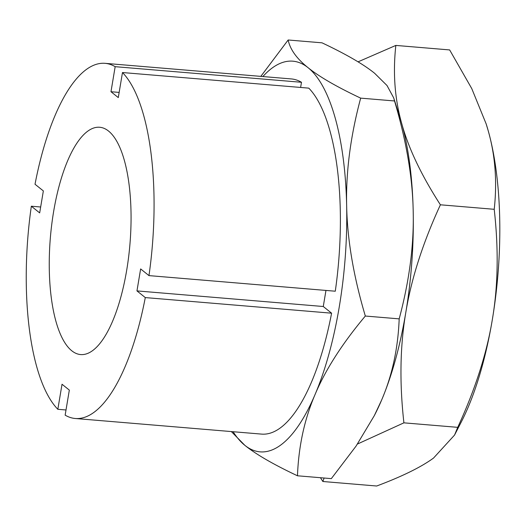 <?xml version="1.0" encoding="UTF-8"?>
<svg xmlns="http://www.w3.org/2000/svg" width="526" height="526" viewBox="0 0 526 526"><rect width="100%" height="100%" fill="white"/><g stroke="black" fill="none" stroke-linecap="round" stroke-linejoin="round"><path stroke-width="0.79" d="M395.841 45.42L449.658 49.931L471.756 88.585L486.169 123.926L488.279 130.987C495.275 155.611 497.254 181.72 494.216 209.302L440.4 204.798C421.418 175.362 408.544 148.345 401.779 123.741C394.776 99.118 392.804 73.009 395.841 45.42L358.048 61.844M494.216 209.302C498.701 249.232 498.063 286.026 492.316 319.696C486.793 353.38 475.267 389.26 457.725 427.342L403.909 422.838C399.425 382.908 400.062 346.115 405.809 312.451C411.332 278.76 422.858 242.88 440.4 204.798M457.725 427.342L454.556 435.061L433.549 458.047C421.148 467.114 402.193 476.438 376.682 486.011L322.865 481.5L324.108 478.022M357.456 444.036L403.909 422.838M320.459 477.713L322.865 481.5M486.202 124.031A196.027 68.61 94.8 0 1 486.234 124.123A196.027 68.61 94.8 0 1 488.279 130.987A196.027 68.61 94.8 0 1 492.316 319.696A196.027 68.61 94.8 0 1 461.289 421.964L454.556 435.061M401.779 123.741A196.027 68.61 94.8 0 1 405.809 312.451A196.027 68.61 94.8 0 1 374.565 415.145M108.54 131.053A114.05 39.917 94.8 0 1 128.574 257.339A114.05 39.917 94.8 0 1 80.636 354.57A114.05 39.917 94.8 0 1 71.773 350.776A114.05 39.917 94.8 0 1 51.739 224.49A114.05 39.917 94.8 0 1 99.677 127.259A114.05 39.917 94.8 0 1 108.54 131.053M136.957 290.904L323.273 306.507L331.604 313.187L145.294 297.584L136.957 290.904L140.639 268.931L148.97 275.611L335.286 291.213A178.209 62.37 94.8 0 0 308.788 88.138L122.479 72.535L118.284 97.586L110.979 91.728L115.168 66.677L301.483 82.28A178.209 62.37 94.8 0 0 291.345 78.933L105.029 63.33A178.209 62.37 94.8 0 0 35.018 184.245L43.356 190.925L39.674 212.899L31.343 206.218L40.666 207.001M325.962 290.437L323.273 306.507M110.979 91.728L119.152 92.412M301.483 82.28L300.616 87.454M66.006 409.978L57.834 409.294L62.029 384.243L69.333 390.101L65.145 415.152A178.209 62.37 94.8 0 0 75.284 418.499A178.209 62.37 94.8 0 0 145.294 297.584M122.479 72.535A178.209 62.37 94.8 0 1 148.97 275.611M331.604 313.187A178.209 62.37 94.8 0 1 261.593 434.108L75.284 418.499M57.834 409.294A178.209 62.37 94.8 0 1 31.343 206.218M105.029 63.33A178.209 62.37 94.8 0 1 115.168 66.677M297.473 475.787C298.597 446.291 304.462 419.209 315.054 394.539C325.423 369.857 342.176 343.688 365.327 316.034L399.181 318.868C398.057 348.37 392.192 375.452 381.6 400.115L374.321 415.625L356.036 446.14L331.327 478.627L297.473 475.787C273.487 464.465 255.958 454.319 244.873 445.351A196.027 68.61 94.8 0 1 233.11 431.721M231.335 431.57L244.873 445.351A196.027 68.61 94.8 0 0 315.054 394.539A196.027 68.61 94.8 0 0 346.654 205.712C345.819 172.048 350.494 136.188 360.672 98.132L394.526 100.966C406.368 140.869 412.594 177.643 413.199 211.288C414.034 244.952 409.36 280.812 399.181 318.868M365.327 316.034C353.485 276.13 347.259 239.356 346.654 205.712A196.027 68.61 94.8 0 0 308.072 67.69C296.756 58.702 290.115 49.47 288.156 39.989L322.011 42.823C345.99 54.145 363.525 64.297 374.611 73.265L387.005 85.508L393.711 97.915L394.526 100.966M360.672 98.132C336.686 86.81 319.15 76.664 308.072 67.69A196.027 68.61 94.8 0 0 262.862 76.553M288.156 39.989L260.824 76.382M393.711 97.915L399.734 116.884A196.027 68.61 94.8 0 1 413.199 211.288A196.027 68.61 94.8 0 1 381.6 400.115A196.027 68.61 94.8 0 1 374.788 414.718L374.321 415.625"/></g></svg>

